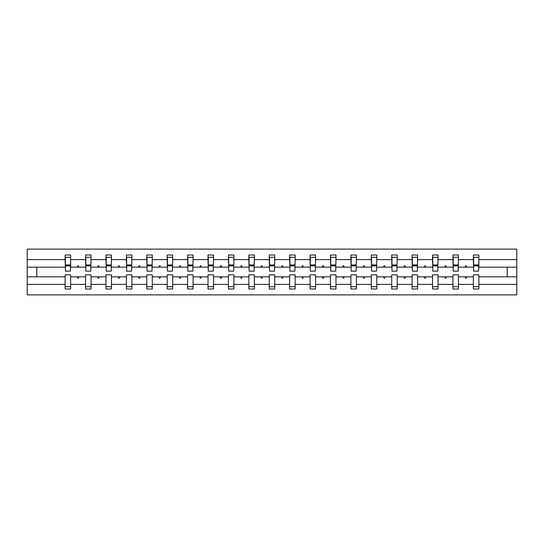 <?xml version="1.0" encoding="UTF-8"?>
<svg xmlns="http://www.w3.org/2000/svg" width="544" height="544" viewBox="0 0 544 544"><rect width="100%" height="100%" fill="white"/><g stroke="black" fill="none" stroke-linecap="round" stroke-linejoin="round"><path stroke-width="0.82" d="M473.362 284.396L458.442 284.396L458.442 274.876L452.948 274.876L452.948 284.396L438.036 284.396L438.036 274.876L432.541 274.876L432.541 284.396L417.622 284.396L417.622 274.876L412.128 274.876L412.128 284.396L397.215 284.396L397.215 274.876L391.721 274.876L391.721 284.396L376.802 284.396L376.802 274.876L371.307 274.876L371.307 284.396L356.388 284.396L356.388 274.876L350.894 274.876L350.894 284.396L335.981 284.396L335.981 274.876L330.487 274.876L330.487 284.396L315.568 284.396L315.568 274.876L310.073 274.876L310.073 284.396L295.161 284.396L295.161 274.876L289.666 274.876L289.666 284.396L274.747 284.396L274.747 274.876L269.253 274.876L269.253 284.396L254.334 284.396L254.334 274.876L248.839 274.876L248.839 284.396L233.927 284.396L233.927 274.876L228.432 274.876L228.432 284.396L213.513 284.396L213.513 274.876L208.019 274.876L208.019 284.396L193.106 284.396L193.106 274.876L187.612 274.876L187.612 284.396L172.693 284.396L172.693 274.876L167.198 274.876L167.198 284.396L152.279 284.396L152.279 274.876L146.785 274.876L146.785 284.396L131.872 284.396L131.872 274.876L126.378 274.876L126.378 284.396L111.459 284.396L111.459 274.876L105.964 274.876L105.964 284.396L91.052 284.396L91.052 274.876L85.558 274.876L85.558 276.842L70.638 276.842L70.638 274.876L65.144 274.876L65.144 284.396L27.2 284.396L27.2 294.896L516.8 294.896L516.8 284.396L478.856 284.396L478.856 289.007L473.362 289.007L473.362 276.842L465.1 276.842L465.576 278.147L466.228 278.147L466.704 276.842M478.856 284.396L478.856 274.876L473.362 274.876L473.362 276.842M516.8 284.396L516.8 267.158L478.856 267.158L478.856 254.993L473.362 254.993L473.362 259.604L458.442 259.604L458.184 269.124M473.62 269.124L473.362 259.604M452.948 284.396L452.948 289.007L458.442 289.007L458.442 284.396M458.442 259.604L458.442 254.993L452.948 254.993L452.948 259.604L438.036 259.604L437.77 269.124M453.213 269.124L452.948 259.604M432.541 284.396L432.541 289.007L438.036 289.007L438.036 284.396M438.036 259.604L438.036 254.993L432.541 254.993L432.541 259.604L417.622 259.604L417.364 269.124M432.8 269.124L432.541 259.604M412.128 284.396L412.128 289.007L417.622 289.007L417.622 284.396M417.622 259.604L417.622 254.993L412.128 254.993L412.128 259.604L397.215 259.604L396.95 269.124M412.393 269.124L412.128 259.604M391.721 284.396L391.721 289.007L397.215 289.007L397.215 284.396M397.215 259.604L397.215 254.993L391.721 254.993L391.721 259.604L376.802 259.604L376.543 269.124M391.979 269.124L391.721 259.604M371.307 284.396L371.307 289.007L376.802 289.007L376.802 284.396M376.802 259.604L376.802 254.993L371.307 254.993L371.307 259.604L356.388 259.604L356.13 269.124M371.566 269.124L371.307 259.604M350.894 284.396L350.894 289.007L356.388 289.007L356.388 284.396M356.388 259.604L356.388 254.993L350.894 254.993L350.894 259.604L335.981 259.604L335.716 269.124M351.159 269.124L350.894 259.604M330.487 284.396L330.487 289.007L335.981 289.007L335.981 284.396M335.981 259.604L335.981 254.993L330.487 254.993L330.487 259.604L315.568 259.604L315.309 269.124M330.745 269.124L330.487 259.604M310.073 284.396L310.073 289.007L315.568 289.007L315.568 284.396M315.568 259.604L315.568 254.993L310.073 254.993L310.073 259.604L295.161 259.604L294.896 269.124M310.338 269.124L310.073 259.604M289.666 284.396L289.666 289.007L295.161 289.007L295.161 284.396M295.161 259.604L295.161 254.993L289.666 254.993L289.666 259.604L274.747 259.604L274.489 269.124M289.925 269.124L289.666 259.604M269.253 284.396L269.253 289.007L274.747 289.007L274.747 284.396M274.747 259.604L274.747 254.993L269.253 254.993L269.253 259.604L254.334 259.604L254.075 269.124M269.511 269.124L269.253 259.604M248.839 284.396L248.839 289.007L254.334 289.007L254.334 284.396M254.334 259.604L254.334 254.993L248.839 254.993L248.839 259.604L233.927 259.604L233.662 269.124M249.104 269.124L248.839 259.604M228.432 284.396L228.432 289.007L233.927 289.007L233.927 284.396M233.927 259.604L233.927 254.993L228.432 254.993L228.432 259.604L213.513 259.604L213.255 269.124M228.691 269.124L228.432 259.604M208.019 284.396L208.019 289.007L213.513 289.007L213.513 284.396M213.513 259.604L213.513 254.993L208.019 254.993L208.019 259.604L193.106 259.604L192.841 269.124M208.284 269.124L208.019 259.604M187.612 284.396L187.612 289.007L193.106 289.007L193.106 284.396M193.106 259.604L193.106 254.993L187.612 254.993L187.612 259.604L172.693 259.604L172.434 269.124M187.87 269.124L187.612 259.604M167.198 284.396L167.198 289.007L172.693 289.007L172.693 284.396M172.693 259.604L172.693 254.993L167.198 254.993L167.198 259.604L152.279 259.604L152.021 269.124M167.457 269.124L167.198 259.604M146.785 284.396L146.785 289.007L152.279 289.007L152.279 284.396M152.279 259.604L152.279 254.993L146.785 254.993L146.785 259.604L131.872 259.604L131.607 269.124M147.05 269.124L146.785 259.604M126.378 284.396L126.378 289.007L131.872 289.007L131.872 284.396M131.872 259.604L131.872 254.993L126.378 254.993L126.378 259.604L111.459 259.604L111.2 269.124M126.636 269.124L126.378 259.604M105.964 284.396L105.964 289.007L111.459 289.007L111.459 284.396M111.459 259.604L111.459 254.993L105.964 254.993L105.964 259.604L91.052 259.604L90.787 269.124M106.23 269.124L105.964 259.604M91.052 284.396L91.052 289.007L85.558 289.007L85.558 276.842M91.052 259.604L91.052 254.993L85.558 254.993L85.558 259.604L70.638 259.604L70.638 254.993L65.144 254.993L65.144 259.604L27.2 259.604L27.2 249.104L516.8 249.104L516.8 259.604L478.856 259.604M85.816 269.124L85.558 259.604M65.144 284.396L65.144 289.007L70.638 289.007L70.638 276.842M65.402 269.124L65.144 259.604M478.856 267.158L478.598 269.124M85.558 284.396L70.638 284.396M465.1 276.842L458.442 276.842M473.362 267.158L466.704 267.158L466.228 265.853L465.576 265.853L465.1 267.158L458.442 267.158M465.1 267.158L466.704 267.158M444.686 276.842L445.169 278.147L445.822 278.147L446.298 276.842L438.036 276.842M452.948 276.842L446.298 276.842M452.948 267.158L446.298 267.158L445.822 265.853L445.169 265.853L444.686 267.158L438.036 267.158M444.686 267.158L446.298 267.158M424.279 276.842L424.755 278.147L425.408 278.147L425.884 276.842L417.622 276.842M432.541 276.842L425.884 276.842M432.541 267.158L425.884 267.158L425.408 265.853L424.755 265.853L424.279 267.158L417.622 267.158M424.279 267.158L425.884 267.158M403.866 276.842L404.342 278.147L405.001 278.147L405.477 276.842L397.215 276.842M412.128 276.842L405.477 276.842M412.128 267.158L405.477 267.158L405.001 265.853L404.342 265.853L403.866 267.158L397.215 267.158M403.866 267.158L405.477 267.158M383.459 276.842L383.935 278.147L384.588 278.147L385.064 276.842L376.802 276.842M391.721 276.842L385.064 276.842M391.721 267.158L385.064 267.158L384.588 265.853L383.935 265.853L383.459 267.158L376.802 267.158M383.459 267.158L385.064 267.158M363.045 276.842L363.521 278.147L364.174 278.147L364.65 276.842L356.388 276.842M371.307 276.842L364.65 276.842M371.307 267.158L364.65 267.158L364.174 265.853L363.521 265.853L363.045 267.158L356.388 267.158M363.045 267.158L364.65 267.158M342.632 276.842L343.114 278.147L343.767 278.147L344.243 276.842L335.981 276.842M350.894 276.842L344.243 276.842M350.894 267.158L344.243 267.158L343.767 265.853L343.114 265.853L342.632 267.158L335.981 267.158M342.632 267.158L344.243 267.158M322.225 276.842L322.701 278.147L323.354 278.147L323.83 276.842L315.568 276.842M330.487 276.842L323.83 276.842M330.487 267.158L323.83 267.158L323.354 265.853L322.701 265.853L322.225 267.158L315.568 267.158M322.225 267.158L323.83 267.158M301.811 276.842L302.287 278.147L302.947 278.147L303.423 276.842L295.161 276.842M310.073 276.842L303.423 276.842M310.073 267.158L303.423 267.158L302.947 265.853L302.287 265.853L301.811 267.158L295.161 267.158M301.811 267.158L303.423 267.158M281.404 276.842L281.88 278.147L282.533 278.147L283.009 276.842L274.747 276.842M289.666 276.842L283.009 276.842M289.666 267.158L283.009 267.158L282.533 265.853L281.88 265.853L281.404 267.158L274.747 267.158M281.404 267.158L283.009 267.158M260.991 276.842L261.467 278.147L262.12 278.147L262.596 276.842L254.334 276.842M269.253 276.842L262.596 276.842M269.253 267.158L262.596 267.158L262.12 265.853L261.467 265.853L260.991 267.158L254.334 267.158M260.991 267.158L262.596 267.158M240.577 276.842L241.053 278.147L241.713 278.147L242.189 276.842L233.927 276.842M248.839 276.842L242.189 276.842M248.839 267.158L242.189 267.158L241.713 265.853L241.053 265.853L240.577 267.158L233.927 267.158M240.577 267.158L242.189 267.158M220.17 276.842L220.646 278.147L221.299 278.147L221.775 276.842L213.513 276.842M228.432 276.842L221.775 276.842M228.432 267.158L221.775 267.158L221.299 265.853L220.646 265.853L220.17 267.158L213.513 267.158M220.17 267.158L221.775 267.158M199.757 276.842L200.233 278.147L200.886 278.147L201.368 276.842L193.106 276.842M208.019 276.842L201.368 276.842M208.019 267.158L201.368 267.158L200.886 265.853L200.233 265.853L199.757 267.158L193.106 267.158M199.757 267.158L201.368 267.158M179.35 276.842L179.826 278.147L180.479 278.147L180.955 276.842L172.693 276.842M187.612 276.842L180.955 276.842M187.612 267.158L180.955 267.158L180.479 265.853L179.826 265.853L179.35 267.158L172.693 267.158M179.35 267.158L180.955 267.158M158.936 276.842L159.412 278.147L160.065 278.147L160.541 276.842L152.279 276.842M167.198 276.842L160.541 276.842M167.198 267.158L160.541 267.158L160.065 265.853L159.412 265.853L158.936 267.158L152.279 267.158M158.936 267.158L160.541 267.158M138.523 276.842L138.999 278.147L139.658 278.147L140.134 276.842L131.872 276.842M146.785 276.842L140.134 276.842M146.785 267.158L140.134 267.158L139.658 265.853L138.999 265.853L138.523 267.158L131.872 267.158M138.523 267.158L140.134 267.158M118.116 276.842L118.592 278.147L119.245 278.147L119.721 276.842L111.459 276.842M126.378 276.842L119.721 276.842M126.378 267.158L119.721 267.158L119.245 265.853L118.592 265.853L118.116 267.158L111.459 267.158M118.116 267.158L119.721 267.158M97.702 276.842L98.178 278.147L98.831 278.147L99.314 276.842L91.052 276.842M105.964 276.842L99.314 276.842M105.964 267.158L99.314 267.158L98.831 265.853L98.178 265.853L97.702 267.158L91.052 267.158M97.702 267.158L99.314 267.158M77.296 276.842L77.772 278.147L78.424 278.147L78.9 276.842M85.558 267.158L78.9 267.158L78.424 265.853L77.772 265.853L77.296 267.158L70.638 267.158L70.638 259.604M77.296 267.158L78.9 267.158M70.638 267.158L70.38 269.124M65.144 276.842L27.2 276.842L27.2 259.604M27.2 284.396L27.2 276.842M65.144 267.158L27.2 267.158M516.8 267.158L516.8 259.604M36.754 276.842L36.754 267.158M507.246 267.158L507.246 276.842L478.856 276.842M516.8 276.842L507.246 276.842M65.402 265.914L65.402 257.278L70.638 257.278L70.38 271.15L65.402 271.15L65.402 265.914L70.38 265.914M65.144 286.722L70.638 286.722M85.816 265.914L85.816 257.278L91.052 257.278L90.787 271.15L85.816 271.15L85.816 265.914L90.787 265.914M85.558 286.722L91.052 286.722M106.23 265.914L106.23 257.278L111.459 257.278L111.2 271.15L106.23 271.15L106.23 265.914L111.2 265.914M105.964 286.722L111.459 286.722M126.636 265.914L126.636 257.278L131.872 257.278L131.607 271.15L126.636 271.15L126.636 265.914L131.607 265.914M126.378 286.722L131.872 286.722M147.05 265.914L147.05 257.278L152.279 257.278L152.021 271.15L147.05 271.15L147.05 265.914L152.021 265.914M146.785 286.722L152.279 286.722M167.457 265.914L167.457 257.278L172.693 257.278L172.434 271.15L167.457 271.15L167.457 265.914L172.434 265.914M167.198 286.722L172.693 286.722M187.87 265.914L187.87 257.278L193.106 257.278L192.841 271.15L187.87 271.15L187.87 265.914L192.841 265.914M187.612 286.722L193.106 286.722M208.284 265.914L208.284 257.278L213.513 257.278L213.255 271.15L208.284 271.15L208.284 265.914L213.255 265.914M208.019 286.722L213.513 286.722M228.691 265.914L228.691 257.278L233.927 257.278L233.662 271.15L228.691 271.15L228.691 265.914L233.662 265.914M228.432 286.722L233.927 286.722M249.104 265.914L249.104 257.278L254.334 257.278L254.075 271.15L249.104 271.15L249.104 265.914L254.075 265.914M248.839 286.722L254.334 286.722M269.511 265.914L269.511 257.278L274.747 257.278L274.489 271.15L269.511 271.15L269.511 265.914L274.489 265.914M269.253 286.722L274.747 286.722M289.925 265.914L289.925 257.278L295.161 257.278L294.896 271.15L289.925 271.15L289.925 265.914L294.896 265.914M289.666 286.722L295.161 286.722M310.338 265.914L310.338 257.278L315.568 257.278L315.309 271.15L310.338 271.15L310.338 265.914L315.309 265.914M310.073 286.722L315.568 286.722M330.745 265.914L330.745 257.278L335.981 257.278L335.716 271.15L330.745 271.15L330.745 265.914L335.716 265.914M330.487 286.722L335.981 286.722M351.159 265.914L351.159 257.278L356.388 257.278L356.13 271.15L351.159 271.15L351.159 265.914L356.13 265.914M350.894 286.722L356.388 286.722M371.566 265.914L371.566 257.278L376.802 257.278L376.543 271.15L371.566 271.15L371.566 265.914L376.543 265.914M371.307 286.722L376.802 286.722M391.979 265.914L391.979 257.278L397.215 257.278L396.95 271.15L391.979 271.15L391.979 265.914L396.95 265.914M391.721 286.722L397.215 286.722M412.393 265.914L412.393 257.278L417.622 257.278L417.364 271.15L412.393 271.15L412.393 265.914L417.364 265.914M412.128 286.722L417.622 286.722M432.8 265.914L432.8 257.278L438.036 257.278L437.77 271.15L432.8 271.15L432.8 265.914L437.77 265.914M432.541 286.722L438.036 286.722M453.213 265.914L453.213 257.278L458.442 257.278L458.184 271.15L453.213 271.15L453.213 265.914L458.184 265.914M452.948 286.722L458.442 286.722M473.62 265.914L473.62 257.278L478.856 257.278L478.598 271.15L473.62 271.15L473.62 265.914L478.598 265.914M473.362 286.722L478.856 286.722M65.402 265.132L70.38 265.132M85.816 265.132L90.787 265.132M106.23 265.132L111.2 265.132M126.636 265.132L131.607 265.132M147.05 265.132L152.021 265.132M167.457 265.132L172.434 265.132M187.87 265.132L192.841 265.132M208.284 265.132L213.255 265.132M228.691 265.132L233.662 265.132M249.104 265.132L254.075 265.132M269.511 265.132L274.489 265.132M289.925 265.132L294.896 265.132M310.338 265.132L315.309 265.132M330.745 265.132L335.716 265.132M351.159 265.132L356.13 265.132M371.566 265.132L376.543 265.132M391.979 265.132L396.95 265.132M412.393 265.132L417.364 265.132M432.8 265.132L437.77 265.132M453.213 265.132L458.184 265.132M473.62 265.132L478.598 265.132M65.402 264.935L70.38 264.935M85.816 264.935L90.787 264.935M106.23 264.935L111.2 264.935M126.636 264.935L131.607 264.935M147.05 264.935L152.021 264.935M167.457 264.935L172.434 264.935M187.87 264.935L192.841 264.935M208.284 264.935L213.255 264.935M228.691 264.935L233.662 264.935M249.104 264.935L254.075 264.935M269.511 264.935L274.489 264.935M289.925 264.935L294.896 264.935M310.338 264.935L315.309 264.935M330.745 264.935L335.716 264.935M351.159 264.935L356.13 264.935M371.566 264.935L376.543 264.935M391.979 264.935L396.95 264.935M412.393 264.935L417.364 264.935M432.8 264.935L437.77 264.935M453.213 264.935L458.184 264.935M473.62 264.935L478.598 264.935"/></g></svg>
